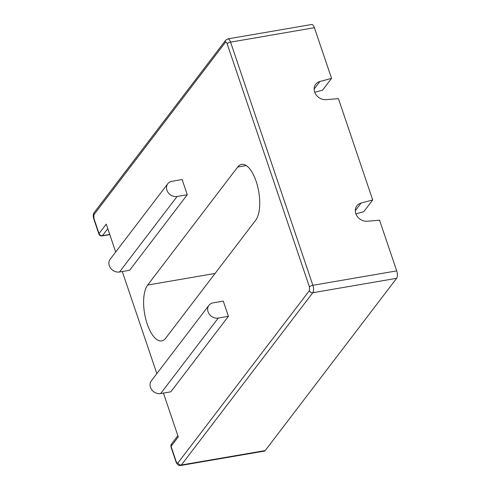 <?xml version="1.0" encoding="UTF-8"?>
<svg xmlns="http://www.w3.org/2000/svg" width="490" height="490" viewBox="0 0 490 490"><rect width="100%" height="100%" fill="white"/><g stroke="black" fill="none" stroke-linecap="round" stroke-linejoin="round"><path stroke-width="0.73" d="M237.675 167.053A29.694 12.219 80.2 0 1 241.65 164.383A29.694 12.219 80.2 0 1 256.129 181.257A29.694 12.219 80.2 0 1 255.682 220.243L165.663 338.235A29.694 12.219 80.2 0 1 161.694 340.905A29.694 12.219 80.2 0 1 145.732 318.99A29.694 12.219 80.2 0 1 147.662 285.045L237.675 167.053L246.28 165.571M176.21 461.543A2.83 0.919 161.3 0 0 176.075 462.015L170.93 446.813A2.83 0.919 -18.7 0 1 171.065 446.341L176.21 461.543C176.786 463.007 177.368 463.46 177.968 462.897L309.398 290.631A2.83 2.407 -142.7 0 0 312.792 292.726L181.367 464.992L265.2 450.579L396.624 278.308L312.792 292.726A5.66 2.328 -99.8 0 0 312.877 285.296A2.83 0.919 161.3 0 0 309.441 286.913L227.127 43.745A2.83 0.919 -18.7 0 1 230.57 42.128A5.66 2.328 -99.8 0 0 227.813 38.912L311.646 24.5A5.66 2.328 80.2 0 1 314.402 27.716L230.57 42.128L312.877 285.296L396.71 270.884L379.566 220.224L367.243 221.241A10.186 8.673 -142.7 0 1 357.081 216.139A10.186 8.673 -142.7 0 1 356.861 205.837A10.186 8.673 -142.7 0 1 361.087 203.062L372.706 199.963L338.412 98.637L326.089 99.654A10.186 8.673 -142.7 0 1 315.928 94.552A10.186 8.673 -142.7 0 1 315.707 84.249A10.186 8.673 -142.7 0 1 319.933 81.481L331.552 78.376L314.402 27.716M314.752 92.261L322.549 90.172L331.552 78.376M396.624 278.308A5.66 2.328 -99.8 0 0 396.71 270.884M265.2 450.579A5.66 2.328 80.2 0 1 264.447 451.088L180.608 465.5A5.66 2.328 -99.8 0 0 181.367 464.992A2.83 2.407 -142.7 0 1 177.968 462.897M355.905 213.842L363.702 211.76L372.706 199.963M167.788 183.732A8.483 7.221 37.3 0 1 171.959 181.282L182.121 179.53L187.266 194.732L129.654 270.247L119.493 271.993A8.483 7.221 -142.7 0 1 110.569 268.128A8.483 7.221 -142.7 0 1 110.177 259.247L167.788 183.732A8.483 7.221 37.3 0 0 168.18 192.613A8.483 7.221 37.3 0 0 177.104 196.478L187.266 194.732M208.942 305.319A8.483 7.221 37.3 0 1 213.113 302.863L223.275 301.117L228.42 316.313L170.808 391.829L160.647 393.574A8.483 7.221 -142.7 0 1 151.722 389.709A8.483 7.221 -142.7 0 1 151.33 380.834L208.942 305.319A8.483 7.221 37.3 0 0 209.334 314.2A8.483 7.221 37.3 0 0 218.258 318.065L228.42 316.313M227.127 43.745C226.558 42.281 225.97 41.828 225.369 42.391L93.945 214.657L93.902 218.375L99.047 233.571L106.25 224.132L115.689 252.019M122.286 271.509L156.843 373.607M163.44 393.096L178.268 436.902L171.065 446.341A2.83 2.407 -142.7 0 1 171.359 444.191L177.852 435.677M109.791 234.594L102.067 235.923A2.83 1.164 -99.8 0 0 102.447 235.666A2.83 2.407 -142.7 0 1 99.047 233.571A2.83 0.919 161.3 0 0 98.906 234.042L93.762 218.84A2.83 0.919 -18.7 0 1 93.902 218.375M355.305 210.645L361.087 203.062M314.151 89.058L319.933 81.481M225.369 42.391A2.83 2.407 -142.7 0 1 225.663 40.241L227.813 38.912M309.398 290.631L309.441 286.913M215.092 273.451L147.662 285.045M93.945 214.657A2.83 2.407 -142.7 0 1 94.239 212.507C93.1 213.94 92.941 216.053 93.762 218.84M107.782 228.671L102.447 235.666L109.729 234.416M177.104 196.478L119.493 271.993M218.258 318.065L160.647 393.574M225.663 40.241L94.239 212.507M176.075 462.015C177.098 464.563 178.611 465.727 180.608 465.5M170.93 446.813L171.359 444.191M102.067 235.923C100.56 236.064 99.507 235.439 98.906 234.042"/></g></svg>
